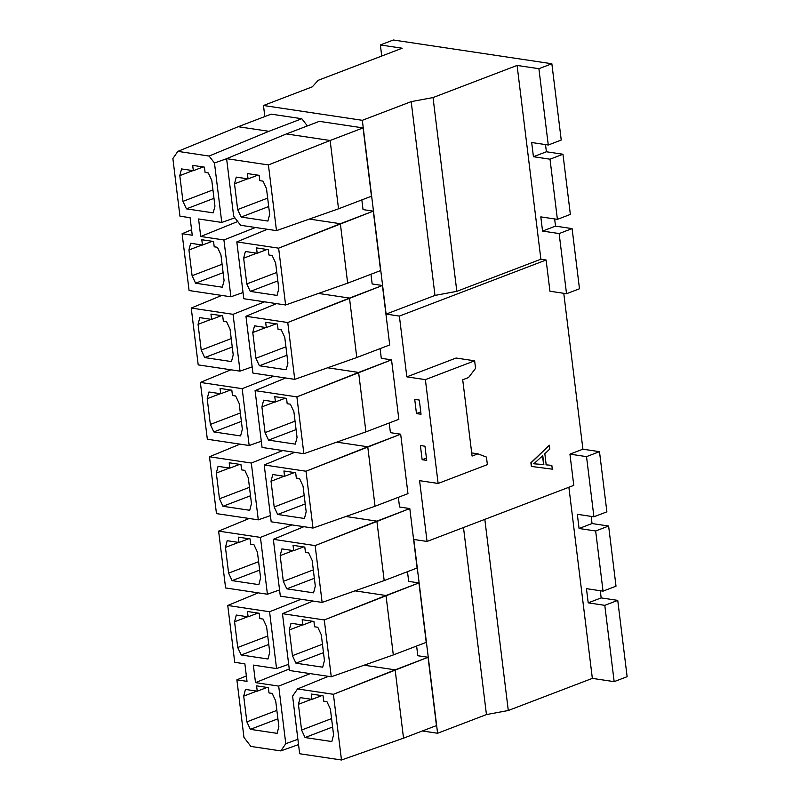 <?xml version="1.0" encoding="UTF-8"?>
<svg xmlns="http://www.w3.org/2000/svg" width="800" height="800" viewBox="0 0 800 800"><rect width="100%" height="100%" fill="white"/><g stroke="black" fill="none" stroke-linecap="round" stroke-linejoin="round"><path stroke-width="1.2" d="M312.34 86.82L318.12 80.34L402.18 48.22L380.37 44.95L393.33 40L380.37 44.95L381.73 56.03L380.37 44.95L402.18 48.22L318.12 80.34L312.34 86.82L263.48 105.5L312.34 86.82M264.83 116.55L263.48 105.5L362.33 120.31L386.12 314.09L434.99 295.42L456.83 291.34L540.88 259.22L517.09 65.43L433.03 97.56L456.83 291.34L433.03 97.56L411.19 101.63L434.99 295.42L411.19 101.63L362.33 120.31L411.19 101.63L433.03 97.56L517.09 65.43L540.88 259.22L456.83 291.34L434.99 295.42L386.12 314.09L399.37 316.08L546.11 260L540.88 259.22L546.11 260L549.94 291.23L566.53 293.72L579.49 288.77L572.1 228.61L555.52 226.12L542.55 231.08L559.14 233.56L572.1 228.61L559.14 233.56L566.53 293.72L549.94 291.23L546.11 260L399.37 316.08L386.12 314.09L362.33 120.31L263.48 105.5L264.83 116.55M551.86 63.75L538.9 68.7L548.27 145.01L561.23 140.05L551.86 63.75L393.33 40L551.86 63.75L561.23 140.05L548.27 145.01L531.68 142.52L533.43 156.72L550.01 159.2L562.97 154.25L546.39 151.77L533.43 156.72L546.39 151.77L545.51 144.59L546.39 151.77L562.97 154.25L550.01 159.2L557.4 219.36L570.36 214.41L562.97 154.25L570.36 214.41L557.4 219.36L540.81 216.88L542.55 231.08L555.52 226.12L554.64 218.95L555.52 226.12L572.1 228.61L579.49 288.77L566.53 293.72L559.14 233.56L542.55 231.08L540.81 216.88L557.4 219.36L550.01 159.2L533.43 156.72L531.68 142.52L548.27 145.01L538.9 68.7L517.09 65.43L538.9 68.7L551.86 63.75M582.91 449.19L569.94 454.14L586.53 456.63L599.49 451.67L582.91 449.19L599.49 451.67L586.53 456.63L593.91 516.79L606.88 511.83L599.49 451.67L606.88 511.83L593.91 516.79L577.33 514.3L579.07 528.5L595.66 530.98L608.62 526.03L592.04 523.54L579.07 528.5L592.04 523.54L591.16 516.37L592.04 523.54L608.62 526.03L595.66 530.98L603.04 591.14L616.01 586.19L608.62 526.03L616.01 586.19L603.04 591.14L586.46 588.66L588.2 602.85L604.79 605.34L617.75 600.38L601.17 597.9L588.2 602.85L601.17 597.9L600.28 590.73L601.17 597.9L617.75 600.38L604.79 605.34L614.16 681.65L627.12 676.69L617.75 600.38L627.12 676.69L614.16 681.65L604.79 605.34L588.2 602.85L586.46 588.66L603.04 591.14L595.66 530.98L579.07 528.5L577.33 514.3L593.91 516.79L586.53 456.63L569.94 454.14L573.78 485.38L427.05 541.45L413.79 539.46L437.59 733.25L486.45 714.58L508.29 710.5L592.35 678.38L568.88 487.25L592.35 678.38L614.16 681.65L592.35 678.38L508.29 710.5L484.82 519.37L508.29 710.5L486.45 714.58L463.49 527.52L486.45 714.58L437.59 733.25L422.37 730.97L437.59 733.25L413.79 539.46L427.05 541.45L419.58 480.67L438.13 483.45L425.38 379.63L406.84 376.86L399.37 316.08L406.84 376.86L456.09 358.03L406.84 376.86L425.38 379.63L474.64 360.81L456.09 358.03L474.64 360.81L475.56 368.35L468.55 377.54L462.71 379.76L468.55 377.54L475.56 368.35L474.64 360.81L425.38 379.63L438.13 483.45L419.58 480.67L427.05 541.45L573.78 485.38L569.94 454.14L582.91 449.19L563.77 293.31L582.91 449.19M301.82 118.73L268.9 131.31L209.1 156.05L214.47 162.99L226.61 158.72L214.47 162.99L209.1 156.05L177.85 151.37L172.88 158.58L179.95 216.18L190.09 217.7L192.24 235.22L190.09 217.7L179.95 216.18L172.88 158.58L177.85 151.37L238.21 126.72L271.14 114.14L238.21 126.72L268.9 131.31L301.82 118.73L271.14 114.14L301.82 118.73L307.38 125.92L301.82 118.73M198.58 218.97L200.73 236.49L237.73 221.52L200.73 236.49L198.58 218.97L221.77 222.44L214.47 162.99L221.77 222.44L198.58 218.97M247.02 681.36L244.87 663.83L247.02 681.36L236.88 679.84L243.96 737.43L250.91 746.43L280.8 750.91L285.77 743.7L278.7 686.1L255.51 682.63L289.26 668.97L255.51 682.63L253.35 665.1L255.51 682.63L278.7 686.1L310.22 673.62L278.7 686.1L285.77 743.7L280.8 750.91L250.91 746.43L243.96 737.43L236.88 679.84L246.35 675.92L236.88 679.84L247.02 681.36M226.6 158.67L233.67 216.27L240.63 225.27L276.48 230.64L268.42 164.94L226.6 158.67L286.4 133.94L330.14 140.49L363.07 127.91L319.32 121.35L286.4 133.94L226.6 158.67L268.42 164.94L330.14 140.49L286.4 133.94L319.32 121.35L363.07 127.91L330.14 140.49L338.53 208.81L276.48 230.64L240.63 225.27L233.67 216.27L226.6 158.67M263.02 181.13L266.5 188.62L269.66 214.35L267.92 221.06L241.15 217.05L237.67 209.56L234.51 183.83L236.25 177.12L248.05 178.89L247.4 173.57L259.15 175.33L259.8 180.65L263.02 181.13L259.8 180.65L259.15 175.33L247.4 173.57L248.05 178.89L257.87 175.14L248.05 178.89L236.25 177.12L234.51 183.83L237.67 209.56L267.67 198.1L237.67 209.56L241.15 217.05L268.7 206.52L241.15 217.05L267.92 221.06L269.66 214.35L266.5 188.62L263.02 181.13M236.82 241.9L243.8 298.73L285.61 304.99L278.63 248.17L236.82 241.9L278.63 248.17L373.29 211.14L363.03 209.6L373.29 211.14L340.36 223.72L309.36 219.07L340.36 223.72L347.66 283.17L285.61 304.99L243.8 298.73L236.82 241.9L267.35 229.27L236.82 241.9M272.15 255.49L275.63 262.98L278.79 288.71L277.05 295.42L250.28 291.41L246.8 283.92L243.64 258.19L245.38 251.48L257.18 253.25L256.53 247.92L268.28 249.68L268.93 255.01L272.15 255.49L268.93 255.01L268.28 249.68L256.53 247.92L257.18 253.25L267 249.49L257.18 253.25L245.38 251.48L243.64 258.19L246.8 283.92L276.8 272.45L246.8 283.92L250.28 291.41L277.83 280.88L250.28 291.41L277.05 295.42L278.79 288.71L275.63 262.98L272.15 255.49M245.95 316.26L252.93 373.09L294.74 379.35L287.76 322.52L245.95 316.26L287.76 322.52L382.42 285.49L372.16 283.96L370.97 274.26L372.16 283.96L382.42 285.49L349.49 298.07L318.49 293.43L349.49 298.07L356.79 357.52L294.74 379.35L252.93 373.09L245.95 316.26L276.48 303.63L245.95 316.26M281.28 329.84L284.76 337.33L287.92 363.06L286.18 369.77L259.41 365.76L255.93 358.27L252.77 332.54L254.51 325.83L266.31 327.6L265.66 322.28L277.41 324.04L278.06 329.36L281.28 329.84L278.06 329.36L277.41 324.04L265.66 322.28L266.31 327.6L276.13 323.85L266.31 327.6L254.51 325.83L252.77 332.54L255.93 358.27L285.93 346.81L255.93 358.27L259.41 365.76L286.96 355.23L259.41 365.76L286.18 369.77L287.92 363.06L284.76 337.33L281.28 329.84M255.08 390.61L262.06 447.44L303.87 453.7L296.89 396.88L255.08 390.61L296.89 396.88L391.54 359.85L381.29 358.31L380.1 348.61L381.29 358.31L391.54 359.85L358.62 372.43L327.62 367.78L358.62 372.43L365.92 431.88L303.87 453.7L262.06 447.44L255.08 390.61L285.61 377.98L255.08 390.61M290.41 404.2L293.89 411.69L297.05 437.42L295.31 444.13L268.54 440.12L265.06 432.63L261.9 406.9L263.64 400.19L275.44 401.96L274.79 396.63L286.54 398.39L287.19 403.72L290.41 404.2L287.19 403.72L286.54 398.39L274.79 396.63L275.44 401.96L285.26 398.2L275.44 401.96L263.64 400.19L261.9 406.9L265.06 432.63L295.06 421.16L265.06 432.63L268.54 440.12L296.09 429.59L268.54 440.12L295.31 444.13L297.05 437.42L293.89 411.69L290.41 404.2M264.21 464.97L271.19 521.8L313 528.06L306.02 471.23L264.21 464.97L294.74 452.34L264.21 464.97L306.02 471.23L400.67 434.2L390.42 432.67L389.23 422.97L390.42 432.67L400.67 434.2L367.75 446.78L336.75 442.14L367.75 446.78L375.05 506.23L313 528.06L271.19 521.8L264.21 464.97M299.54 478.55L303.02 486.04L306.18 511.78L304.44 518.48L277.67 514.47L274.19 506.98L271.03 481.25L272.77 474.54L284.57 476.31L283.91 470.99L295.67 472.75L296.32 478.07L299.54 478.55L296.32 478.07L295.67 472.75L283.91 470.99L284.57 476.31L294.39 472.56L284.57 476.31L272.77 474.54L271.03 481.25L274.19 506.98L304.18 495.52L274.19 506.98L277.67 514.47L305.22 503.95L277.67 514.47L304.44 518.48L306.18 511.78L303.02 486.04L299.54 478.55M273.34 539.32L280.32 596.15L322.13 602.42L315.15 545.59L273.34 539.32L315.15 545.59L409.8 508.56L399.55 507.02L398.36 497.32L399.55 507.02L409.8 508.56L376.88 521.14L345.88 516.5L376.88 521.14L384.18 580.59L322.13 602.42L280.32 596.15L273.34 539.32L303.87 526.69L273.34 539.32M308.67 552.91L312.15 560.4L315.31 586.13L313.57 592.84L286.8 588.83L283.32 581.34L280.16 555.61L281.9 548.9L293.7 550.67L293.04 545.34L304.8 547.1L305.45 552.43L308.67 552.91L305.45 552.43L304.8 547.1L293.04 545.34L293.7 550.67L303.52 546.91L293.7 550.67L281.9 548.9L280.16 555.61L283.32 581.34L313.31 569.88L283.32 581.34L286.8 588.83L314.35 578.3L286.8 588.83L313.57 592.84L315.31 586.13L312.15 560.4L308.67 552.91M282.47 613.68L289.44 670.51L331.26 676.77L324.28 619.94L282.47 613.68L324.28 619.94L418.93 582.91L408.68 581.38L407.49 571.68L408.68 581.38L418.93 582.91L386.01 595.5L355.01 590.85L386.01 595.5L393.31 654.94L331.26 676.77L289.44 670.51L282.47 613.68L313 601.05L282.47 613.68M317.8 627.27L321.28 634.76L324.44 660.49L322.7 667.19L295.93 663.18L292.45 655.69L289.29 629.96L291.03 623.26L302.83 625.02L302.17 619.7L313.93 621.46L314.58 626.78L317.8 627.27L314.58 626.78L313.93 621.46L302.17 619.7L302.83 625.02L312.65 621.27L302.83 625.02L291.03 623.26L289.29 629.96L292.45 655.69L322.44 644.23L292.45 655.69L295.93 663.18L323.48 652.66L295.93 663.18L322.7 667.19L324.44 660.49L321.28 634.76L317.8 627.27M299.66 753.74L341.48 760L333.41 694.3L297.56 688.93L292.59 696.14L299.66 753.74L292.59 696.14L297.56 688.93L333.41 694.3L428.06 657.27L417.81 655.73L416.62 646.04L417.81 655.73L428.06 657.27L395.14 669.85L364.14 665.21L395.14 669.85L403.53 738.17L341.48 760L299.66 753.74M331.83 741.55L305.06 737.54L301.58 730.05L298.42 704.32L300.16 697.61L311.96 699.38L311.3 694.06L323.06 695.82L323.71 701.14L326.93 701.62L330.41 709.11L333.57 734.84L331.83 741.55L333.57 734.84L330.41 709.11L326.93 701.62L323.71 701.14L323.06 695.82L311.3 694.06L311.96 699.38L321.78 695.62L311.96 699.38L300.16 697.61L298.42 704.32L301.58 730.05L331.57 718.59L301.58 730.05L305.06 737.54L332.61 727.01L305.06 737.54L331.83 741.55M192.68 165.37L193.34 170.69L203.16 166.94L193.34 170.69L192.68 165.37L204.43 167.13L192.68 165.37M205.09 172.45L204.43 167.13L205.09 172.45L208.31 172.94L211.79 180.43L214.95 206.16L213.21 212.86L186.44 208.85L182.96 201.37L179.8 175.63L181.54 168.93L193.34 170.69L181.54 168.93L179.8 175.63L182.96 201.37L212.95 189.9L182.96 201.37L186.44 208.85L213.99 198.33L186.44 208.85L213.21 212.86L214.95 206.16L211.79 180.43L208.31 172.94L205.09 172.45M192.24 235.22L182.11 233.71L189.08 290.53L230.9 296.8L223.92 239.97L200.73 236.49L223.92 239.97L255.44 227.49L223.92 239.97L230.9 296.8L189.08 290.53L182.11 233.71L191.57 229.79L182.11 233.71L192.24 235.22M190.67 243.28L202.47 245.05L201.81 239.73L213.56 241.49L214.22 246.81L217.44 247.29L220.92 254.78L224.08 280.51L222.34 287.22L195.57 283.21L192.09 275.72L188.93 249.99L190.67 243.28L188.93 249.99L192.09 275.72L222.08 264.26L192.09 275.72L195.57 283.21L223.12 272.68L195.57 283.21L222.34 287.22L224.08 280.51L220.92 254.78L217.44 247.29L214.22 246.81L213.56 241.49L201.81 239.73L202.47 245.05L212.29 241.3L202.47 245.05L190.67 243.28M233.05 314.32L191.23 308.06L198.21 364.89L240.03 371.15L233.05 314.32L264.57 301.84L233.05 314.32L240.03 371.15L198.21 364.89L191.23 308.06L221.77 295.43L191.23 308.06L233.05 314.32M199.8 317.64L211.6 319.41L210.94 314.08L222.69 315.84L223.35 321.17L226.57 321.65L230.05 329.14L233.21 354.87L231.47 361.58L204.7 357.57L201.22 350.08L198.06 324.34L199.8 317.64L198.06 324.34L201.22 350.08L231.21 338.61L201.22 350.08L204.7 357.57L232.25 347.04L204.7 357.57L231.47 361.58L233.21 354.87L230.05 329.14L226.57 321.65L223.35 321.17L222.69 315.84L210.94 314.08L211.6 319.41L221.42 315.65L211.6 319.41L199.8 317.64M242.18 388.68L200.36 382.42L207.34 439.24L249.16 445.51L242.18 388.68L273.7 376.2L242.18 388.68L249.16 445.51L207.34 439.24L200.36 382.42L230.9 369.79L200.36 382.42L242.18 388.68M208.93 391.99L220.73 393.76L220.07 388.44L231.82 390.2L232.48 395.52L235.69 396L239.18 403.49L242.34 429.22L240.6 435.93L213.83 431.92L210.35 424.43L207.19 398.7L208.93 391.99L207.19 398.7L210.35 424.43L240.34 412.97L210.35 424.43L213.83 431.92L241.38 421.39L213.83 431.92L240.6 435.93L242.34 429.22L239.18 403.49L235.69 396L232.48 395.52L231.82 390.2L220.07 388.44L220.73 393.76L230.55 390.01L220.73 393.76L208.93 391.99M251.31 463.04L209.49 456.77L216.47 513.6L258.29 519.86L251.31 463.04L282.83 450.55L251.31 463.04L258.29 519.86L216.47 513.6L209.49 456.77L240.03 444.14L209.49 456.77L251.31 463.04M218.06 466.35L229.86 468.12L229.2 462.79L240.95 464.55L241.61 469.88L244.82 470.36L248.31 477.85L251.47 503.58L249.73 510.29L222.96 506.28L219.47 498.79L216.32 473.06L218.06 466.35L216.32 473.06L219.47 498.79L249.47 487.32L219.47 498.79L222.96 506.28L250.51 495.75L222.96 506.28L249.73 510.29L251.47 503.58L248.31 477.85L244.82 470.36L241.61 469.88L240.95 464.55L229.2 462.79L229.86 468.12L239.68 464.36L229.86 468.12L218.06 466.35M260.44 537.39L218.62 531.13L225.6 587.96L267.42 594.22L260.44 537.39L291.96 524.91L260.44 537.39L267.42 594.22L225.6 587.96L218.62 531.13L249.16 518.5L218.62 531.13L260.44 537.39M227.19 540.7L238.98 542.47L238.33 537.15L250.08 538.91L250.74 544.23L253.95 544.71L257.44 552.2L260.6 577.94L258.86 584.64L232.09 580.63L228.6 573.14L225.45 547.41L227.19 540.7L225.45 547.41L228.6 573.14L258.6 561.68L228.6 573.14L232.09 580.63L259.64 570.11L232.09 580.63L258.86 584.64L260.6 577.94L257.44 552.2L253.95 544.71L250.74 544.23L250.08 538.91L238.33 537.15L238.98 542.47L248.81 538.72L238.98 542.47L227.19 540.7M247.46 611.5L248.11 616.83L257.94 613.07L248.11 616.83L247.46 611.5L259.21 613.26L247.46 611.5M259.87 618.59L259.21 613.26L259.87 618.59L263.08 619.07L266.57 626.56L269.73 652.29L267.99 659L241.22 654.99L237.73 647.5L234.57 621.77L236.31 615.06L248.11 616.83L236.31 615.06L234.57 621.77L237.73 647.5L267.73 636.04L237.73 647.5L241.22 654.99L268.77 644.46L241.22 654.99L267.99 659L269.73 652.29L266.57 626.56L263.08 619.07L259.87 618.59M253.35 665.1L276.55 668.58L269.57 611.75L227.75 605.48L234.73 662.31L244.87 663.83L234.73 662.31L227.75 605.48L258.29 592.85L227.75 605.48L269.57 611.75L301.09 599.26L269.57 611.75L276.55 668.58L253.35 665.1M250.35 729.34L246.86 721.85L243.7 696.12L245.44 689.42L257.24 691.18L256.59 685.86L268.34 687.62L269 692.94L272.21 693.43L275.7 700.92L278.86 726.65L277.12 733.35L250.35 729.34L277.89 718.82L250.35 729.34L277.12 733.35L278.86 726.65L275.7 700.92L272.21 693.43L269 692.94L268.34 687.62L256.59 685.86L257.24 691.18L267.07 687.43L257.24 691.18L245.44 689.42L243.7 696.12L246.86 721.85L276.86 710.39L246.86 721.85L250.35 729.34M192.9 170.63L179.8 175.63L192.9 170.63M247.61 178.82L234.51 183.83L247.61 178.82M202.02 244.98L188.93 249.99L202.02 244.98M256.74 253.18L243.64 258.19L256.74 253.18M211.15 319.34L198.06 324.34L211.15 319.34M265.87 327.54L252.77 332.54L265.87 327.54M220.28 393.69L207.19 398.7L220.28 393.69M275 401.89L261.9 406.9L275 401.89M229.41 468.05L216.32 473.06L229.41 468.05M284.13 476.25L271.03 481.25L284.13 476.25M238.54 542.41L225.45 547.41L238.54 542.41M293.26 550.6L280.16 555.61L293.26 550.6M247.67 616.76L234.57 621.77L247.67 616.76M302.39 624.96L289.29 629.96L302.39 624.96M256.8 691.12L243.7 696.12L256.8 691.12M311.52 699.31L298.42 704.32L311.52 699.31M177.85 151.37L209.1 156.05L268.9 131.31L238.21 126.72L177.85 151.37M328.38 676.34L297.56 688.93L328.38 676.34M436.45 725.59L403.53 738.17L436.45 725.59L428.06 657.27L436.45 725.59M298.54 744.59L280.8 750.91L298.54 744.59M288.68 664.31L276.55 668.58L288.68 664.31M426.23 642.36L393.31 654.94L426.23 642.36L418.93 582.91L426.23 642.36M417.1 568.01L384.18 580.59L417.1 568.01L409.8 508.56L417.1 568.01M279.55 589.95L267.42 594.22L279.55 589.95M407.97 493.65L375.05 506.23L407.97 493.65L400.67 434.2L407.97 493.65M270.42 515.6L258.29 519.86L270.42 515.6M398.84 419.3L365.92 431.88L398.84 419.3L391.54 359.85L398.84 419.3M261.29 441.24L249.16 445.51L261.29 441.24M389.71 344.94L356.79 357.52L389.71 344.94L382.42 285.49L389.71 344.94M252.16 366.88L240.03 371.15L252.16 366.88M380.58 270.58L347.66 283.17L380.58 270.58L373.29 211.14L380.58 270.58M243.03 292.53L230.9 296.8L243.03 292.53M371.46 196.23L338.53 208.81L371.46 196.23L363.07 127.91L371.46 196.23M234.88 217.83L221.77 222.44L234.88 217.83M268.42 164.94L276.48 230.64L338.53 208.81L330.14 140.49L268.42 164.94M278.63 248.17L285.61 304.99L347.66 283.17L340.36 223.72L278.63 248.17M287.76 322.52L294.74 379.35L356.79 357.52L349.49 298.07L287.76 322.52M296.89 396.88L303.87 453.7L365.92 431.88L358.62 372.43L296.89 396.88M297.89 739.28L285.77 743.7L297.89 739.28M333.41 694.3L341.48 760L403.53 738.17L395.14 669.85L333.41 694.3M324.28 619.94L331.26 676.77L393.31 654.94L386.01 595.5L324.28 619.94M315.15 545.59L322.13 602.42L384.18 580.59L376.88 521.14L315.15 545.59M306.02 471.23L313 528.06L375.05 506.23L367.75 446.78L306.02 471.23M361.84 199.9L363.03 209.6L361.84 199.9M426.71 460.4L422.14 459.71L420.39 445.52L424.96 446.2L426.71 460.4L424.96 446.2L420.39 445.52L422.14 459.71L426.71 460.4M416.47 413.57L414.73 399.38L419.3 400.06L421.04 414.26L416.47 413.57L421.04 414.26L419.3 400.06L414.73 399.38L416.47 413.57L420.76 411.94L416.47 413.57M533.62 463.76L543.6 464.57L542.51 455.63L543.86 464.61L533.88 463.8L543.86 464.61L542.77 455.67L543.86 464.61L533.62 463.76M530.89 462.75L549.36 445.22L549.82 449.02L544.83 453.76L546.19 464.85L551.83 465.38L545.93 464.81L551.83 465.38L552.3 469.17L531.35 466.43L530.89 462.75M549.36 445.22L531.16 462.79L531.61 466.47L552.3 469.17L551.83 465.38L546.19 464.85L544.83 453.76L549.82 449.02L549.36 445.22M533.87 463.71L542.77 455.67L533.87 463.71M472.08 456.07L477.92 453.84L471.69 452.91L477.92 453.84L486.46 457.08L487.38 464.62L438.13 483.45L487.38 464.62L486.46 457.08L477.92 453.84L472.08 456.07L462.71 379.76L472.08 456.07M426.42 458.08L422.14 459.71L426.42 458.08"/></g></svg>
